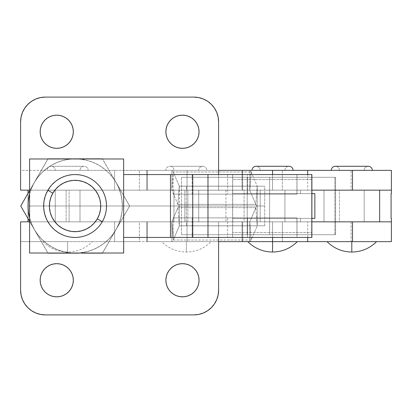 <?xml version="1.0" encoding="UTF-8"?>
<svg xmlns="http://www.w3.org/2000/svg" width="412" height="412" viewBox="0 0 412 412"><rect width="100%" height="100%" fill="white"/><g stroke="black" fill="none" stroke-linecap="round" stroke-linejoin="round"><path stroke-width="0.31" stroke-dasharray="2.06 1.54" d="M218.128 294.982L218.602 290.151L218.602 241.643L171.856 241.643L171.856 221.841L173.282 240.026L179.292 225.838L177.902 207.612L171.892 221.8L177.902 207.612L255.811 207.612L249.801 221.8L171.892 221.8L173.282 240.026L179.292 225.838L257.206 225.838L251.191 240.026L173.282 240.026L172.587 241.231L171.856 241.643L218.602 241.643L218.602 221.841L218.602 237.436L218.602 221.841L284.934 221.841L260.183 221.841L260.183 190.159L284.934 190.159L284.934 221.841L260.183 221.841L260.183 190.159L260.183 221.841L284.934 221.841L260.183 221.841L284.934 221.841L284.934 190.159L260.183 190.159L260.183 221.841L284.934 221.841L284.934 190.159L260.183 190.159L307.707 190.159L55.249 190.159L80 190.159L80 221.841L55.249 221.841L55.249 190.159L70.04 190.159L28.026 190.159L28.052 206L28.449 199.846L29.654 193.794L31.636 187.954L34.361 182.423L37.791 177.299L41.854 172.659L46.494 168.596L51.618 165.166L57.15 162.441L62.99 160.459L69.041 159.253L75.195 158.852L47.947 158.852L20.724 206L47.967 158.852L48.343 158.852M339.426 190.159L364.177 190.159L364.177 221.841L339.426 221.841L339.426 190.159L339.426 221.841L364.177 221.841L339.426 221.841L364.177 221.841L364.177 190.159L339.426 190.159L339.426 221.841L364.177 221.841L364.177 190.159L339.426 190.159L364.177 190.159L339.663 190.159L364.177 190.159L364.177 221.841L339.426 221.841L363.935 221.841L339.426 221.841L339.426 190.159M173.164 217.881L192.157 217.881L192.157 237.436L173.164 237.436L173.164 217.881L173.164 237.436L267.44 237.436L173.164 237.436L227.625 237.436L227.625 217.881L173.164 217.881L192.157 217.881L192.157 237.436L247.509 237.436L247.509 217.881L297.006 217.881L297.006 237.436L247.509 237.436L247.509 217.881L247.483 237.436L247.483 217.881L192.157 217.881L297.006 217.881L297.006 237.436L296.944 217.881L227.625 217.881L227.625 237.436L296.944 237.436L296.944 217.881L173.164 217.881L173.164 237.436M97.392 253.148L102.413 253.148L105.704 247.458L102.413 253.148L75.195 253.148L69.041 252.747L62.99 251.541L57.15 249.559L51.618 246.834L46.494 243.404L41.854 239.341L37.791 234.701L34.361 229.577A47.148 47.148 -90 0 0 75.195 253.148L47.947 253.148L34.335 229.577L37.502 234.361L41.226 238.728L45.459 242.611L50.13 245.954L55.172 248.699L60.507 250.815L66.064 252.262L71.755 253.025L78.579 253.025L29.592 253.025L71.755 253.025A47.148 47.148 90 0 1 34.335 229.577L29.592 221.362L34.335 229.577L31.606 224.046L29.592 218.092A47.148 47.148 90 0 0 29.628 218.211L29.628 253.025L29.628 218.211A47.148 47.148 90 0 0 34.335 229.577L47.967 253.148L34.361 229.577L31.636 224.046L29.654 218.206L28.449 212.154L28.047 206L69.113 206L69.113 221.841L28.052 221.841L28.026 206L66.136 206L66.136 190.159L225.915 190.159L20.6 190.159L20.6 170.357L114.649 170.357L114.649 190.159L20.6 190.159L20.6 121.849L20.6 170.357L218.602 170.357L147.388 170.357L147.388 190.159L171.856 190.159L171.856 170.357L218.602 170.357L218.602 121.849A24.751 24.751 0 0 0 193.851 97.098L45.351 97.098A24.751 24.751 0 0 0 20.6 121.849L21.074 117.018M29.592 193.908L29.628 193.789A47.148 47.148 90 0 1 34.335 182.423L47.947 158.852L34.335 182.423A47.148 47.148 90 0 1 71.755 158.975L29.628 158.975L29.628 193.789L31.606 187.954L34.335 182.423L37.502 177.639L41.226 173.272L45.459 169.389L50.13 166.046L55.172 163.301L60.507 161.185L66.064 159.738L71.755 158.975L29.592 158.975L29.628 193.789A47.148 47.148 90 0 0 29.592 193.908M75.195 253.148A47.148 47.148 -90 0 0 116.03 229.577L129.636 206L102.392 158.852L115.999 182.423L112.831 177.639L109.103 173.272L104.875 169.389L100.204 166.046L95.162 163.301L89.826 161.185L84.269 159.738L78.579 158.975L123.677 158.975L78.579 158.975A47.148 47.148 90 0 1 115.999 182.423L129.615 206L102.392 253.148L129.636 206L116.03 182.423L118.754 187.954L120.737 193.794L121.942 199.846L122.343 206L121.942 212.154L120.737 218.206L118.754 224.046L116.03 229.577L112.6 234.701L108.536 239.341L103.896 243.404L98.772 246.834L93.236 249.559L87.395 251.541L78.61 253.025M78.61 158.975L87.395 160.459L93.236 162.441L98.772 165.166L103.896 168.596L108.536 172.659L112.6 177.299L116.03 182.423L102.413 158.852L75.195 158.852A47.148 47.148 -90 0 0 34.361 229.577L47.967 253.148M29.592 190.638L30.818 188.511L29.592 190.638M115.999 182.423A47.148 47.148 90 0 1 78.579 253.025L123.677 253.025L78.579 253.025L84.269 252.262L89.826 250.815L95.162 248.699L100.204 245.954L104.875 242.611L109.103 238.728L112.831 234.361L115.999 229.577L118.728 224.046L120.711 218.206L121.911 212.154L122.318 206L121.911 199.846L120.711 193.794L118.728 187.954L115.999 182.423M68.114 253.148L64.684 253.148M75.164 253.148L71.652 253.148M82.209 253.148L78.692 253.148M89.08 253.148L85.634 253.148M95.816 253.148L91.897 253.148M119.542 223.489L116.03 229.577A47.148 47.148 -90 0 0 116.03 182.423L129.636 206L119.542 223.489M97.407 158.852L102.413 158.852L116.03 182.423A47.148 47.148 -90 0 0 75.195 158.852M92.087 158.852L95.841 158.852M85.675 158.852L89.126 158.852M78.713 158.852L82.245 158.852M71.667 158.852L75.164 158.852M64.73 158.852L68.15 158.852M123.677 237.436L123.677 174.564L311.874 174.564L232.672 174.564L232.677 179.519L232.672 174.564L123.677 174.564L123.646 237.436L232.636 237.436L123.677 237.436M311.874 237.436L232.636 237.436L232.636 174.564L232.636 237.436L232.677 232.481L311.879 232.481L232.677 232.481L232.672 237.338L311.874 237.436M247.483 174.564L173.303 174.564L297.006 174.564L192.157 174.564L192.157 194.119L173.164 194.119L297.006 194.119L247.509 194.119L247.509 174.564L297.006 174.564L297.006 194.119L297.006 174.564L296.944 194.119L296.944 174.564L227.625 174.564L227.625 194.119L227.625 174.564L173.164 174.564L192.157 174.564L192.157 194.119L247.483 194.119L247.483 174.564L247.509 194.119L247.483 174.564M300.518 193.625L314.85 193.625L300.518 193.625L300.518 190.159L300.518 193.625L232.708 193.625L232.677 218.375L311.879 218.375L232.677 218.375L232.677 232.481L232.708 190.159L324.012 190.159L324.012 221.841L244.095 221.841L244.095 190.159L244.095 221.841L232.708 221.841L232.708 218.375L232.708 221.841L311.879 221.841L300.518 221.841L300.518 218.375L232.708 218.375L300.518 218.375L300.518 221.841L232.708 221.841L324.012 221.841L324.012 190.159L391.4 190.159L232.708 190.159L311.879 190.159L232.708 190.159L232.708 193.625L300.518 193.625M311.879 193.625L232.677 193.625L311.879 193.625M311.879 179.519L232.677 179.519L232.677 193.625L232.677 179.519L311.879 179.519M314.85 218.375L300.518 218.375L314.85 218.375M391.091 218.375L391.4 218.375L391.091 218.375M391.4 221.841L242.055 221.841L242.055 241.643L282.349 241.643L282.349 221.841L282.349 241.643L351.096 241.643L351.096 221.841L391.395 221.841M232.708 190.159L232.708 193.625M297.006 194.119L173.303 194.119L297.006 194.119L297.006 174.564M47.998 190.282A31.436 31.436 -90 0 0 75.221 237.436A31.436 31.436 -90 0 0 102.444 221.718L98.854 226.724L94.358 230.936L89.126 234.191L83.358 236.364L77.276 237.363L71.121 237.163L65.117 235.767L59.503 233.223L54.497 229.633L50.285 225.137L47.03 219.905L44.862 214.137L43.857 208.055L44.058 201.895L45.459 195.896L47.998 190.282L51.588 185.276L56.089 181.064L61.321 177.809L67.084 175.636L73.166 174.637L79.325 174.837L85.325 176.233L90.939 178.777L95.95 182.367L100.157 186.863L103.412 192.095L105.585 197.863L106.59 203.945L106.384 210.105L104.988 216.104L102.444 221.718A31.436 31.436 -90 0 0 75.221 174.564A31.436 31.436 -90 0 0 47.998 190.282L47.998 190.282M34.412 229.577L20.78 206L34.412 229.577A47.148 47.148 -90 0 0 75.247 253.148L48.019 253.148L34.412 229.577L37.837 234.701L41.906 239.341L46.541 243.404L51.67 246.834L57.201 249.559L63.041 251.541L69.092 252.747L75.247 253.148L47.998 253.148L102.444 253.148L47.998 253.148L20.78 206L34.412 182.423L31.683 187.954L29.7 193.794L28.5 199.846L28.093 206L28.5 212.154L29.7 218.206L31.683 224.046L34.412 229.577L20.801 206L34.412 182.423A47.148 47.148 -90 0 0 34.412 229.577M102.464 253.148L75.247 253.148A47.148 47.148 -90 0 0 116.076 229.577L102.464 253.148L75.247 253.148L81.401 252.747L87.447 251.541L93.287 249.559L98.818 246.834L103.948 243.404L108.583 239.341L112.651 234.701L116.076 229.577L102.464 253.148M102.516 253.025L116.076 229.577A47.148 47.148 -90 0 0 116.076 182.423L129.687 206L116.076 229.577L118.805 224.046L120.788 218.206L121.993 212.154L122.395 206L121.993 199.846L120.788 193.794L118.805 187.954L116.076 182.423L112.651 177.299L108.583 172.659L103.948 168.596L98.818 165.166L93.287 162.441L87.447 160.459L81.401 159.253L75.247 158.852L69.092 159.253L63.041 160.459L57.201 162.441L51.67 165.166L46.541 168.596L41.906 172.659L37.837 177.299L34.412 182.423L47.998 158.852L20.78 206L47.998 158.852L102.464 158.852L129.687 206L102.516 158.975L129.667 206L102.516 253.025M102.444 158.852L47.998 158.852L102.444 158.852M116.076 182.423A47.148 47.148 -90 0 0 75.247 158.852L102.464 158.852L116.076 182.423M44.666 164.666L48.019 158.852L75.247 158.852A47.148 47.148 -90 0 0 34.412 182.423L44.666 164.666M173.967 190.159L173.967 221.841L198.718 221.841L198.718 190.159L173.967 190.159L198.718 190.159L174.209 190.159L198.718 190.159L198.718 221.841L173.967 221.841L198.481 221.841L173.967 221.841L173.967 190.159L198.718 190.159L198.718 221.841L173.967 221.841L173.967 190.159L173.967 221.841L198.718 221.841L173.967 221.841L198.718 221.841L198.718 190.159L173.967 190.159M211.093 241.643L186.342 241.643L211.093 241.643C204.239 248.426 195.988 251.887 186.342 252.036L186.342 241.643L186.342 252.036L186.342 241.643L161.592 241.643L211.093 241.643L186.342 241.643L186.342 252.036C176.702 251.887 168.451 248.426 161.592 241.643M351.802 241.643L351.802 252.036L351.802 241.643L327.051 241.643L351.802 241.643M146.744 190.159L146.744 170.357L147.388 170.357L147.388 190.159L146.744 190.159L146.744 170.357L171.856 170.357L171.856 190.159L177.902 204.388L179.292 186.162L173.282 171.974A20.296 3.651 90 0 0 171.856 170.357L172.587 170.769L173.282 171.974L171.892 190.2L177.902 204.388L178.602 205.593L179.328 206L179.292 186.162L177.902 204.388L255.811 204.388L249.801 190.2L251.191 171.974L173.282 171.974L171.892 190.2L249.801 190.2L251.191 171.974L257.206 186.162L255.811 204.388L257.237 186.198L179.292 186.162L257.237 186.198L257.237 206L256.511 205.593L255.811 204.388L177.902 204.388A20.296 3.651 90 0 0 179.328 206L257.237 206L179.328 206A20.296 3.651 90 0 0 177.902 207.612L179.292 225.838L179.328 206L179.328 225.802L186.373 225.802L186.373 206L179.328 206L178.602 206.407L177.902 207.612L255.811 207.612A20.296 3.651 -90 0 1 257.237 206L257.237 225.802L255.811 207.612L257.206 225.838L251.191 240.026L249.801 221.8L256.511 206.407L257.237 206L264.72 206L264.72 225.802L179.328 225.802L264.72 225.802L186.373 225.802L186.373 186.198L264.72 186.198L264.72 225.802L257.237 225.802L257.237 206A20.296 3.651 -90 0 1 255.811 204.388L249.77 190.159L171.856 190.159L249.77 190.159L249.77 170.357A20.296 3.651 -90 0 1 251.191 171.974L250.496 170.769L249.77 170.357L242.055 170.357L249.77 170.357L249.77 190.159L242.694 190.159L242.694 170.357L249.77 170.357L242.05 170.357L391.4 170.357L351.096 170.357L351.096 190.159L351.096 170.357L282.349 170.357L282.349 190.159L282.349 170.357L242.055 170.357L242.055 190.159L391.4 190.159L242.05 190.159L242.055 170.357L242.694 170.357L242.694 190.159L249.77 190.159L146.749 190.159L187.048 190.159L187.048 170.357L146.749 170.357L146.749 190.159L374.379 190.159M198.718 170.357L173.967 170.357A4.084 4.084 0 0 0 169.883 166.278A4.084 4.084 0 0 0 165.799 170.357L206.886 170.357A4.084 4.084 0 0 0 202.802 166.278A4.084 4.084 0 0 0 198.718 170.357L198.718 170.357A4.084 4.084 0 0 1 202.802 166.278A4.084 4.084 0 0 1 206.886 170.357L165.799 170.357A4.084 4.084 0 0 1 169.883 166.278A4.084 4.084 0 0 1 173.967 170.357L198.718 170.357M364.177 170.357L339.426 170.357A4.084 4.084 0 0 0 335.342 166.278A4.084 4.084 0 0 1 339.426 170.357L364.177 170.357A4.084 4.084 0 0 1 368.256 166.278A4.084 4.084 0 0 0 364.177 170.357M331.258 170.357L372.34 170.357L331.258 170.357M147.388 221.841L147.388 241.643L146.744 241.643L146.744 221.841L249.801 221.8L249.77 241.643L250.496 241.231L251.191 240.026L249.801 221.8L171.856 221.841L249.77 221.841L249.77 241.643L242.05 241.643L242.05 221.841L242.694 221.841L242.694 241.643L351.096 241.643L351.096 221.841L242.055 221.841L249.77 221.841L242.694 221.841L242.694 241.643L249.77 241.643A20.296 3.651 -90 0 0 251.191 240.026L173.282 240.026A20.296 3.651 90 0 1 171.856 241.643L171.856 221.841L147.388 221.841L147.388 241.643L187.048 241.643L187.048 221.841L146.749 221.841L146.749 241.643L187.048 241.643L187.048 221.841L352.502 221.841L147.388 221.841M247.215 234.711L247.215 177.289L335.584 177.289L335.584 234.711L181.476 234.711L269.618 234.711L269.618 177.289L181.476 177.289L181.476 234.711L181.476 177.289L247.215 177.289L247.215 234.711L335.584 234.711L335.589 177.289L269.618 177.289L269.618 234.711L334.863 234.711L334.863 177.289L334.863 234.711L335.589 234.711L247.215 234.711M181.476 177.289L335.584 177.289L181.476 177.289M179.292 225.838L257.237 225.802L179.292 225.838M40.52 314.428L45.351 314.902A24.751 24.751 0 0 1 20.6 290.151L20.6 221.841L114.649 221.841L114.649 241.643L114.649 221.841L114.649 241.643L139.4 241.643L139.4 221.841L114.649 221.841L114.649 241.643L307.707 241.643L187.048 241.643L307.707 241.643L272.559 241.643L272.559 252.036L272.559 241.643L247.808 241.643L272.559 241.643L272.559 221.841L272.559 237.436L272.559 221.841L307.707 221.841L139.4 221.841L139.4 241.643L272.559 241.643L272.559 221.841L307.707 221.841L29.592 221.841L218.602 221.841L218.602 241.643L20.6 241.643L20.6 290.151L21.074 294.982L22.485 299.622L24.771 303.901L27.851 307.651L31.6 310.73L35.88 313.017M374.379 221.841L352.502 221.841M352.502 190.159L187.048 190.159L187.048 170.357L260.183 170.357A4.084 4.084 0 0 0 256.099 166.278A4.084 4.084 0 0 1 260.183 170.357L284.934 170.357A4.084 4.084 0 0 1 289.018 166.278A4.084 4.084 0 0 0 284.934 170.357L114.649 170.357L114.649 190.159L114.649 170.357L114.649 190.159L139.4 190.159L139.4 170.357L139.4 190.159L284.934 190.159L284.934 221.841L65.209 221.841L80 221.841L80 190.159L55.249 190.159L55.249 221.841L80 221.841L80 190.159L55.249 190.159L55.249 221.841L80 221.841L28.052 221.841L225.915 221.841L20.6 221.841L20.6 241.643L67.625 241.643L67.625 252.036L67.625 241.643L42.874 241.643L67.625 241.643L67.625 252.036L67.625 241.643L114.649 241.643L20.6 241.643L218.602 241.643L218.602 290.151A24.751 24.751 0 0 1 193.851 314.902L45.351 314.902L193.851 314.902M264.72 206L257.237 206L257.237 186.198L264.72 186.198L264.72 206M186.373 186.198L179.328 186.198L179.328 206L186.373 206L186.373 186.198L179.328 186.198L264.72 186.198L186.373 186.198M251.191 171.974L257.206 186.162L179.292 186.162L173.282 171.974L251.191 171.974M146.749 170.357L55.249 170.357A4.084 4.084 0 0 0 51.165 166.278A4.084 4.084 0 0 0 47.081 170.357L88.168 170.357A4.084 4.084 0 0 0 84.084 166.278A4.084 4.084 0 0 0 80 170.357A4.084 4.084 0 0 1 84.084 166.278A4.084 4.084 0 0 1 88.168 170.357L47.081 170.357A4.084 4.084 0 0 1 51.165 166.278A4.084 4.084 0 0 1 55.249 170.357L218.602 170.357L218.602 121.849L218.128 117.018L216.717 112.378L214.431 108.099L211.356 104.349L207.602 101.27L203.322 98.983M372.34 170.357L331.65 170.357L372.34 170.357M206.886 170.357L165.799 170.357L206.886 170.357M184.859 190.159L184.859 206L225.946 206L187.831 206L187.831 190.159L225.946 190.159L184.859 190.159L184.859 206L66.136 206L66.136 190.159L184.859 190.159M187.831 206L187.831 190.159L69.113 190.159L69.113 206L225.946 206L184.859 206L184.859 221.841L225.946 221.841L187.831 221.841L187.831 206L28.052 206L28.052 190.159L69.113 190.159L69.113 221.841L187.831 221.841L187.831 206M184.859 206L184.859 221.841L66.136 221.841L66.136 206L184.859 206M66.136 206L28.026 206L28.026 221.841L66.136 221.841L66.136 206M50.382 116.431L53.498 115.484L56.738 115.164L59.972 115.484L63.082 116.426L65.951 117.961L68.459 120.021L70.524 122.534L72.054 125.403L73.001 128.513L73.321 131.747A16.583 16.583 0 0 0 56.738 115.164A16.583 16.583 0 0 0 40.155 131.747L40.474 128.513L41.416 125.403L42.946 122.534L45.011 120.021L47.529 117.956M176.115 116.431L179.23 115.484L182.47 115.164L185.704 115.484L188.814 116.426L191.683 117.961L194.191 120.021L196.256 122.534L197.786 125.403L198.733 128.513L199.053 131.747A16.583 16.583 0 0 0 182.47 115.164A16.583 16.583 0 0 0 165.887 131.747L166.206 128.513L167.148 125.403L168.678 122.534L170.743 120.021L173.261 117.956M188.82 295.569L185.704 296.516L182.47 296.836L179.23 296.516L176.12 295.574L173.256 294.039L170.743 291.979L168.678 289.466L167.148 286.598L166.206 283.487L165.887 280.253A16.583 16.583 0 0 0 182.47 296.836A16.583 16.583 0 0 0 199.053 280.253A16.583 16.583 0 0 0 182.47 263.67A16.583 16.583 0 0 0 165.887 280.253L166.206 277.019L167.148 273.903L168.678 271.039L170.743 268.526L173.256 266.461L176.12 264.931L179.23 263.989L182.47 263.67L185.704 263.989L188.814 264.931L191.683 266.461L194.191 268.526L196.256 271.039L197.786 273.903L198.733 277.029M63.087 295.569L59.972 296.516L56.738 296.836L53.498 296.516L50.388 295.574L47.524 294.039L45.011 291.979L42.946 289.466L41.416 286.598L40.474 283.487L40.155 280.253A16.583 16.583 0 0 0 56.738 296.836A16.583 16.583 0 0 0 73.321 280.253A16.583 16.583 0 0 0 56.738 263.67A16.583 16.583 0 0 0 40.155 280.253L40.474 277.019L41.416 273.903L42.946 271.039L45.011 268.526L47.524 266.461L50.388 264.931L53.498 263.989L56.738 263.67L59.972 263.989L63.082 264.931L65.951 266.461L68.459 268.526L70.524 271.039L72.054 273.903L73.001 277.029M252.015 170.357L293.102 170.357L252.015 170.357M260.183 170.357L270.143 170.357L260.183 170.357M29.592 190.159L272.559 190.159L272.559 170.357L252.412 170.357L276.565 170.357L272.559 170.357L272.559 190.159L307.707 190.159L218.602 190.159L218.602 170.357L218.602 190.159L218.602 174.564L218.602 190.159L29.592 190.159M80 190.159L55.249 190.159L80 190.159L80 221.841L55.249 221.841L65.209 221.841L55.249 221.841L55.249 190.159L80 190.159M272.559 174.564L272.559 190.159L272.559 174.564M45.351 97.098L193.851 97.098L198.682 97.572M35.88 98.983L31.6 101.27L27.851 104.349L24.771 108.099L22.485 112.378M73.321 131.747L73.001 134.982L72.054 138.097L70.524 140.961L68.459 143.474L65.951 145.539L63.082 147.069L59.972 148.011L56.738 148.33L53.498 148.011L50.388 147.069L47.524 145.539L45.011 143.474L42.946 140.961L41.416 138.097L40.474 134.982L40.155 131.747A16.583 16.583 0 0 0 56.738 148.33A16.583 16.583 0 0 0 73.321 131.747M165.887 131.747A16.583 16.583 0 0 0 182.47 148.33A16.583 16.583 0 0 0 199.053 131.747L198.733 134.982L197.786 138.097L196.256 140.961L194.191 143.474L191.683 145.539L188.814 147.069L185.704 148.011L182.47 148.33L179.23 148.011L176.12 147.069L173.256 145.539L170.743 143.474L168.678 140.961L167.148 138.097L166.206 134.982M55.249 170.357L65.209 170.357L55.249 170.357M203.322 313.017L207.602 310.73L211.356 307.651L214.431 303.901L216.717 299.622M199.053 280.253L198.733 283.487L197.786 286.598L196.256 289.466L194.191 291.979L191.673 294.044M73.321 280.253L73.001 283.487L72.054 286.598L70.524 289.466L68.459 291.979L65.941 294.044M260.42 221.841L270.143 221.841L260.42 221.841M272.559 241.643L247.808 241.643L272.559 241.643M67.625 241.643L42.874 241.643L67.625 241.643M293.102 170.357L276.565 170.357L293.102 170.357M88.168 170.357L47.081 170.357L88.168 170.357M173.164 174.564L173.164 194.119M232.708 221.841L232.708 218.375M297.006 237.436L297.006 217.881M242.05 170.357L242.05 190.159M202.802 166.278L169.883 166.278L202.802 166.278M146.744 221.841L146.744 241.643M335.589 234.711L335.589 177.289M242.05 241.643L242.05 221.841M368.256 166.278L335.342 166.278M28.026 218.648L28.026 193.352M225.946 190.159L225.946 221.841M84.084 166.278L51.165 166.278L84.084 166.278M42.874 241.643C49.734 248.426 57.984 251.887 67.625 252.036C77.271 251.887 85.521 248.426 92.376 241.643M289.018 166.278L256.099 166.278M307.707 174.564L307.707 190.159M307.707 237.436L307.707 221.841"/><path stroke-width="0.62" d="M391.4 193.625L391.086 193.625L391.091 218.375L391.086 193.625L391.091 218.375L391.4 218.375L391.4 221.841L311.879 221.841L379.643 221.841L379.643 190.159L379.643 221.841L391.4 221.841L391.4 218.375L391.086 218.375L391.086 193.625L391.4 193.625L391.4 190.159L311.879 190.159L391.4 190.159L391.4 193.625L391.4 190.159L374.379 190.159M29.628 218.211L28.423 212.159L28.016 206L28.423 199.841L29.628 193.789M78.579 253.025A47.148 47.148 90 0 1 71.755 253.025A47.148 47.148 90 0 0 75.164 253.148L47.947 253.148L75.164 253.148A47.148 47.148 90 0 0 78.579 253.025M75.164 158.852A47.148 47.148 90 0 0 71.755 158.975A47.148 47.148 90 0 1 78.579 158.975A47.148 47.148 90 0 0 75.164 158.852L102.413 158.852L78.61 158.975M78.61 253.025L75.164 253.148M47.947 158.852L68.14 158.852L47.947 158.852M20.724 206L29.592 190.638L20.724 206L29.592 221.362L20.724 206M102.413 253.148L82.194 253.148L102.413 253.148M29.592 218.092A47.148 47.148 90 0 1 29.592 193.908M64.684 253.148L47.967 253.148M71.652 253.148L68.114 253.148M82.225 253.148L85.634 253.148M78.692 253.148L75.195 253.148M91.897 253.148L89.08 253.148M95.821 253.148L97.392 253.148M95.841 158.852L97.407 158.852M89.126 158.852L92.087 158.852M82.245 158.852L85.675 158.852M75.195 158.852L78.713 158.852M68.15 158.852L71.667 158.852M47.967 158.852L64.73 158.852M123.677 253.025L123.646 237.436L311.874 237.436L311.791 174.564L123.646 174.564L123.646 237.436L170.465 237.436L170.465 174.564L123.646 174.564L123.646 158.975L123.646 253.025L29.592 253.025L29.592 158.975L29.592 253.025L123.677 253.025M311.874 174.564L207.978 174.564L207.978 237.436L192.744 237.436L192.744 174.564L207.978 174.564L207.978 237.436L311.791 237.436L311.874 174.564M314.85 193.625L311.879 193.625L311.879 179.519L311.879 193.625L314.85 193.625L314.85 218.375L311.899 218.375L314.85 218.375L314.85 193.625M311.879 218.375L311.899 193.625L311.879 218.375M170.465 237.436L192.744 237.436L192.744 174.564L170.465 174.564L170.465 237.436M29.592 158.975L123.646 158.975L29.592 158.975M102.289 221.718L97.299 218.839A25.673 25.673 90 0 1 62.227 228.233A25.673 25.673 90 0 1 52.829 193.161L47.849 190.282A31.436 31.436 -90 0 0 59.354 233.223A31.436 31.436 -90 0 0 102.289 221.718A31.436 31.436 90 0 1 75.066 237.436A31.436 31.436 90 0 1 47.849 190.282A31.436 31.436 90 0 1 75.066 174.564A31.436 31.436 90 0 1 102.289 221.718L102.289 221.718A31.436 31.436 -90 0 0 90.784 178.777A31.436 31.436 -90 0 0 47.849 190.282L52.829 193.161A25.673 25.673 90 0 1 87.905 183.767A25.673 25.673 90 0 1 97.299 218.839L102.289 221.718M52.829 193.161L55.764 189.072L59.436 185.632L63.711 182.974L68.423 181.203L73.388 180.379L78.419 180.544L83.317 181.687L87.905 183.767L91.994 186.698L95.435 190.37L98.092 194.644L99.864 199.357L100.683 204.321L100.523 209.353L99.38 214.25L97.299 218.839L94.369 222.928L90.697 226.368L86.422 229.026L81.71 230.797L76.745 231.621L71.714 231.456L66.811 230.313L62.227 228.233L58.138 225.302L54.698 221.63L52.041 217.356L50.264 212.643L49.445 207.679L49.61 202.647L50.753 197.75L52.829 193.161M376.547 241.643C369.693 248.426 361.442 251.887 351.802 252.036L351.802 241.643L351.802 252.036C342.156 251.887 333.905 248.426 327.051 241.643M335.342 166.278A4.084 4.084 0 0 0 331.258 170.357A4.084 4.084 0 0 1 335.342 166.278L368.256 166.278A4.084 4.084 0 0 1 372.34 170.357A4.084 4.084 0 0 0 368.256 166.278M242.05 241.643L218.602 241.643L242.05 241.643M391.4 218.375L391.4 221.841L352.502 221.841L352.502 241.643L218.602 241.643L307.707 241.643L307.707 237.436M352.502 221.841L352.502 241.643L391.4 241.643L307.707 241.643M391.4 241.643L391.4 221.841L374.379 221.841M391.395 170.357L272.559 170.357L352.502 170.357L352.502 190.159L391.4 190.159L391.4 170.357L352.502 170.357L352.502 190.159M218.602 170.357L272.559 170.357L272.559 174.564L272.559 170.357L218.602 170.357M40.155 131.747A16.583 16.583 0 0 1 56.738 115.164A16.583 16.583 0 0 1 73.321 131.747L73.001 134.982L72.054 138.097L70.524 140.961L68.459 143.474L65.951 145.539L63.082 147.069L59.972 148.011L56.738 148.33L53.498 148.011L50.388 147.069L47.524 145.539L45.011 143.474L42.946 140.961L41.416 138.097L40.474 134.982L40.155 131.747L40.474 128.513L41.416 125.403L42.946 122.534L45.011 120.021L47.524 117.961L50.388 116.426L53.498 115.484L56.738 115.164L59.972 115.484L63.082 116.426L65.951 117.961L68.459 120.021L70.524 122.534L72.054 125.403L73.001 128.513L73.321 131.747A16.583 16.583 0 0 1 56.738 148.33A16.583 16.583 0 0 1 40.155 131.747M165.887 131.747A16.583 16.583 0 0 1 182.47 115.164A16.583 16.583 0 0 1 199.053 131.747L198.733 134.982L197.786 138.097L196.256 140.961L194.191 143.474L191.683 145.539L188.814 147.069L185.704 148.011L182.47 148.33L179.23 148.011L176.12 147.069L173.256 145.539L170.743 143.474L168.678 140.961L167.148 138.097L166.206 134.982L165.887 131.747L166.206 128.513L167.148 125.403L168.678 122.534L170.743 120.021L173.256 117.961L176.12 116.426L179.23 115.484L182.47 115.164L185.704 115.484L188.814 116.426L191.683 117.961L194.191 120.021L196.256 122.534L197.786 125.403L198.733 128.513L199.053 131.747A16.583 16.583 0 0 1 182.47 148.33A16.583 16.583 0 0 1 165.887 131.747L166.206 134.982M165.887 280.253A16.583 16.583 0 0 1 182.47 263.67A16.583 16.583 0 0 1 199.053 280.253L198.733 283.487L197.786 286.598L196.256 289.466L194.191 291.979L191.683 294.039L188.814 295.574L185.704 296.516L182.47 296.836L179.23 296.516L176.12 295.574L173.256 294.039L170.743 291.979L168.678 289.466L167.148 286.598L166.206 283.487L165.887 280.253L166.206 277.019L167.148 273.903L168.678 271.039L170.743 268.526L173.256 266.461L176.12 264.931L179.23 263.989L182.47 263.67L185.704 263.989L188.814 264.931L191.683 266.461L194.191 268.526L196.256 271.039L197.786 273.903L198.733 277.019L199.053 280.253A16.583 16.583 0 0 1 182.47 296.836A16.583 16.583 0 0 1 165.887 280.253M40.155 280.253A16.583 16.583 0 0 1 56.738 263.67A16.583 16.583 0 0 1 73.321 280.253L73.001 283.487L72.054 286.598L70.524 289.466L68.459 291.979L65.951 294.039L63.082 295.574L59.972 296.516L56.738 296.836L53.498 296.516L50.388 295.574L47.524 294.039L45.011 291.979L42.946 289.466L41.416 286.598L40.474 283.487L40.155 280.253L40.474 277.019L41.416 273.903L42.946 271.039L45.011 268.526L47.524 266.461L50.388 264.931L53.498 263.989L56.738 263.67L59.972 263.989L63.082 264.931L65.951 266.461L68.459 268.526L70.524 271.039L72.054 273.903L73.001 277.019L73.321 280.253A16.583 16.583 0 0 1 56.738 296.836A16.583 16.583 0 0 1 40.155 280.253M297.309 241.643C290.455 248.426 282.205 251.887 272.559 252.036L272.559 241.643L272.559 252.036C262.918 251.887 254.668 248.426 247.808 241.643M256.099 166.278A4.084 4.084 0 0 0 252.015 170.357A4.084 4.084 0 0 1 256.099 166.278L289.018 166.278A4.084 4.084 0 0 1 293.102 170.357A4.084 4.084 0 0 0 289.018 166.278M20.6 190.159L29.592 190.159L20.6 190.159L20.6 121.849A24.751 24.751 0 0 1 45.351 97.098L40.52 97.572L35.88 98.983L31.6 101.27L27.851 104.349L24.771 108.099L22.485 112.378L21.074 117.018L20.6 121.849L20.6 190.159M45.351 97.098L193.851 97.098A24.751 24.751 0 0 1 218.602 121.849L218.128 117.018L216.717 112.378L214.431 108.099L211.356 104.349L207.602 101.27L203.322 98.983L198.682 97.572L193.851 97.098L45.351 97.098L40.52 97.572L35.88 98.983M218.602 121.849L218.602 174.564L218.602 121.849M203.322 98.983L198.682 97.572M22.485 112.378L21.074 117.018M47.524 117.961L50.388 116.426M173.256 117.961L176.12 116.426M193.851 314.902L45.351 314.902A24.751 24.751 0 0 1 20.6 290.151L20.6 221.841L29.592 221.841L20.6 221.841L20.6 290.151L21.074 294.982L22.485 299.622L24.771 303.901L27.851 307.651L31.6 310.73L35.88 313.017L40.52 314.428L45.351 314.902L193.851 314.902L198.682 314.428L203.322 313.017L207.602 310.73L211.356 307.651L214.431 303.901L216.717 299.622L218.128 294.982L218.602 290.151L218.602 237.436L218.602 290.151A24.751 24.751 0 0 1 193.851 314.902L198.682 314.428L203.322 313.017M35.88 313.017L40.52 314.428M216.717 299.622L218.128 294.982M198.733 277.019L199.053 280.253M191.683 294.039L188.814 295.574M73.001 277.019L73.321 280.253M65.951 294.039L63.082 295.574M272.559 237.436L272.559 241.643L272.559 237.436M28.026 193.352L28.026 190.159M28.026 218.648L28.026 221.841M307.707 170.357L307.707 174.564"/></g></svg>
